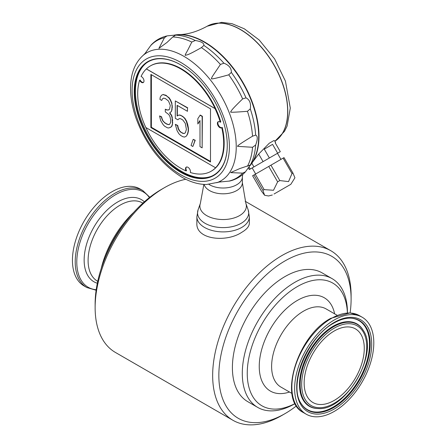 <?xml version="1.0" encoding="UTF-8"?>
<svg xmlns="http://www.w3.org/2000/svg" width="447" height="447" viewBox="0 0 447 447"><rect width="100%" height="100%" fill="white"/><g stroke="black" fill="none" stroke-linecap="round" stroke-linejoin="round"><path stroke-width="0.67" d="M272.564 144.359L277.665 153.204L280.303 151.678L275.201 142.839L275.62 142.599L274.536 140.721L273.793 140.621L269.256 143.241L258.701 154.047L263.076 161.624L269.368 157.992L264.266 149.153L272.564 144.359L264.266 149.153M275.62 142.599L275.201 142.839M279.375 152.215L277.458 153.321L280.956 159.383M251.963 168.044L249.325 169.564L248.364 167.899M221.941 127.602A3.498 2.023 60 0 1 218.656 125.579A3.498 2.023 60 0 1 218.382 121.634M186.466 167.038A3.498 2.023 -120 0 0 186.528 170.676L186.097 170.922A3.498 2.023 60 0 1 186.237 167.139A3.498 2.023 60 0 1 189.316 168.536A3.498 2.023 60 0 1 190.305 172.497A60.798 35.101 -120 0 0 211.146 171.235L211.582 170.983A60.798 35.101 -120 0 0 222.26 127.417L221.768 127.702A3.498 2.023 60 0 1 221.611 127.808A3.498 2.023 60 0 1 218.114 125.786A3.498 2.023 60 0 1 218.114 121.746A3.498 2.023 60 0 1 220.304 122.221A60.798 35.101 -120 0 0 215.046 108.615L146.337 68.939A60.798 35.101 -120 0 0 141.073 76.465A3.498 2.023 60 0 1 143.705 79.471A3.498 2.023 60 0 1 143.263 82.561A3.498 2.023 60 0 1 139.609 80.259A60.798 35.101 -120 0 0 145.8 127.484L215.566 167.77A60.798 35.101 -120 0 0 221.768 127.702M150.348 65.932A60.798 35.101 -120 0 0 146.398 68.905L215.108 108.582A60.798 35.101 -120 0 0 150.348 65.932L150.784 65.681A60.798 35.101 -120 0 1 220.801 121.93L220.304 122.221M186.399 136.1L187.718 133.899L188.438 130.971L188.438 128.295L187.723 124.54L186.65 121.243L186.399 121.388L184.611 118.349L182.823 116.65L180.677 115.41L178.889 115.047L177.096 116.019L177.101 105.319L187.472 111.309L187.477 107.967L175.313 100.944L175.308 118.326L177.811 119.774L179.247 118.595L180.677 118.751L182.823 119.992L185.326 123.445L186.399 129.412L185.326 132.804L184.253 133.519L182.823 133.362L180.677 132.122L179.241 130.63L178.169 128.675L177.453 125.585L175.308 124.344L177.096 130.725L178.884 133.765L180.677 135.469L182.823 136.709L184.611 137.073L186.399 136.1L187.472 134.044L188.187 131.116L188.187 128.44L186.399 121.388M246.006 97.843C249.711 99.754 251.141 103.436 250.286 108.878L247.454 111.297C235.547 112.242 229.942 112.471 230.641 111.974C231.742 110.107 231.501 109.772 242.648 98.904L246.006 97.843A79.505 45.901 -120 0 0 231.339 72.436L228.741 74.817C216.789 78.147 211.018 79.437 211.414 78.678C212.185 76.443 211.476 77.845 220.41 64.452L223.919 63.211C229.071 65.206 231.54 68.279 231.339 72.436M167.865 35.794L175.721 35.045L172.793 36.961L167.005 42.443L158.897 48.354L164.462 37.704L166.988 35.928L167.865 35.794M250.286 165.044L245.448 171.827L242.648 173.123L230.641 172.62L239.815 168.553L250.286 165.044A79.505 45.901 -120 0 0 255.656 145.007L252.544 147.281L237.675 146.359C236.474 146.314 241.43 142.917 252.544 136.179L255.656 135.117C257.79 135.938 257.79 139.235 255.656 145.007M195.317 40.498C201.396 41.543 204.251 43.191 203.882 45.443L201.413 47.605C186.298 56.188 187.533 54.495 185.153 55.389C185.628 53.187 185.136 55.73 191.791 42.052L195.317 40.498A79.505 45.901 -120 0 0 175.28 35.129M250.231 165.312L251.141 164.004A76.979 44.443 -120 0 0 250.454 98.452A76.979 44.443 -120 0 0 200.105 39.945A76.979 44.443 -120 0 0 176.61 34.905L175.023 35.045M145.722 52.629L146.247 51.953M221.204 181.773L220.354 181.895M216.801 182.728A73.99 42.716 -120 0 0 233.239 125.093A73.99 42.716 -120 0 0 183.913 56.344A73.99 42.716 -120 0 0 143.224 55.288C135.257 62.446 131.049 72.682 130.602 85.997C130.3 96.044 132.061 106.66 135.877 117.835C145.638 144.387 160.959 164.161 181.834 177.157C190.26 182.035 198.49 184.482 206.531 184.494L219.449 182.035L229.685 181.041C235.876 179.577 241.129 176.504 245.448 171.827M208.9 184.387A19.243 11.114 0 0 0 229.473 187.388A19.243 11.114 0 0 0 242.324 177.638L242.682 174.498M164.574 126.171L167.435 127.825L168.871 127.982L171.374 126.752L172.089 125.16L172.447 123.361L172.089 117.807L171.374 115.387L169.586 113.018L171.017 111.834L171.732 110.241L172.089 106.436L171.732 103.559L170.301 100.055L168.871 97.893L166.368 95.781L163.149 94.585L161.713 95.099L160.283 96.949L159.925 99.413L161.713 100.446L162.429 98.854L163.507 98.139L165.295 98.502L168.513 101.028L170.301 105.408L169.586 109.007L168.871 109.928L166.725 110.023L165.295 109.202L165.295 111.873L168.871 114.611L169.944 116.566L170.659 119.656L170.659 122.327L169.586 124.383L168.871 124.64L167.077 124.272L164.932 123.037L162.429 120.249L161.356 116.958L159.568 115.924L160.641 120.556L163.144 124.674L164.574 126.171M196.876 223.098C195.691 239.776 226.601 242.637 241.676 232.362C246.71 229.445 249.27 226.355 249.365 223.098L249.365 216.745A26.244 15.153 180 0 1 241.676 227.462A26.244 15.153 180 0 1 213.079 230.741A26.244 15.153 180 0 1 196.876 216.745L196.876 223.098M350.107 312.928A93.524 53.998 120 0 0 351.107 299.11A93.524 53.998 120 0 0 284.974 260.931A93.524 53.998 120 0 0 218.846 375.474A93.524 53.998 120 0 0 284.974 413.654L281.884 415.442A97.899 56.523 -60 0 1 232.932 420.286L115.41 352.437A97.899 56.523 -60 0 1 95.133 307.62A97.899 56.523 -60 0 1 164.356 187.723A97.899 56.523 -60 0 1 185.796 179.275M164.356 187.723A97.899 56.523 -60 0 1 164.356 187.718L161.261 189.506A93.524 53.998 -60 0 0 95.133 304.049L95.133 307.62M232.932 420.286A97.899 56.523 -60 0 1 217.929 341.843A97.899 56.523 -60 0 1 281.884 255.572A97.899 56.523 -60 0 1 330.83 250.722A97.899 56.523 -60 0 1 351.107 295.54L351.107 299.11M334.211 331.009A42.515 24.546 -60 0 1 355.471 328.903A42.515 24.546 -60 0 1 355.471 377.994A42.515 24.546 -60 0 1 312.956 402.535A42.515 24.546 -60 0 1 306.441 368.468A42.515 24.546 -60 0 1 334.211 331.009M284.974 413.654A93.524 53.998 120 0 0 296.439 405.876M295.104 403.58L294.875 403.719A74.353 42.929 -60 0 1 257.695 407.401L247.8 401.685A74.353 42.929 -60 0 1 236.402 342.106A74.353 42.929 -60 0 1 284.974 276.581A74.353 42.929 -60 0 1 322.153 272.899L332.048 278.615A74.353 42.929 -60 0 1 347.448 312.649L347.448 312.922M334.211 320.007A55.987 32.324 -60 0 1 362.204 317.236A55.987 32.324 -60 0 1 362.204 381.883A55.987 32.324 -60 0 1 306.217 414.201A55.987 32.324 -60 0 1 297.641 369.339A55.987 32.324 -60 0 1 334.211 320.007M105.28 257.545A74.353 42.929 -60 0 1 126.065 221.544M101.145 268.764A70.855 40.912 -60 0 1 133.714 212.353M257.695 407.401A74.353 42.929 -60 0 1 246.297 347.816A74.353 42.929 -60 0 1 294.875 282.297A74.353 42.929 -60 0 1 332.048 278.615M96.133 290.232L86.807 287.527L84.036 285.929A55.987 32.324 -60 0 1 75.454 241.067A55.987 32.324 -60 0 1 112.029 191.729A55.987 32.324 -60 0 1 140.017 188.958L142.789 190.556L149.795 197.283M146.18 63.15A65.558 37.85 -120 0 0 139.822 116.449A65.558 37.85 -120 0 0 181.8 171.503A65.558 37.85 -120 0 0 211.47 176.235M166.988 35.928C160.775 37.33 155.489 40.342 151.131 44.974L145.146 53.338L143.224 55.288M180.873 64.944A65.435 37.777 -120 0 0 145.811 63.435A65.435 37.777 -120 0 0 138.978 116.55A65.435 37.777 -120 0 0 180.996 171.866A65.435 37.777 -120 0 0 211.04 176.414A65.435 37.777 -120 0 0 227.26 145.582A65.782 37.978 60 0 1 180.666 172.246A65.782 37.978 60 0 1 134.234 91.68A65.782 37.978 60 0 1 180.75 64.871A65.782 37.978 60 0 1 227.266 145.437L227.266 145.297M211.146 171.235A60.798 35.101 -120 0 0 215.627 167.737L215.566 167.77M202.139 147.862L202.39 116.293L200.245 115.052L197.848 118.639L197.848 123.987L199.993 120.545L199.993 146.622L202.139 147.862L202.145 116.438L199.999 115.197M199.993 120.802L197.848 123.987M192.836 146.504L195.233 140.246L193.199 139.352L191.048 145.471L192.836 146.504L194.987 140.386L193.199 139.352M184.471 133.374L182.823 133.362M183.069 133.223L180.677 132.122M180.923 131.982L179.241 130.63M179.493 130.485L178.42 128.529L178.169 128.675M178.42 128.529L177.705 125.439L177.453 125.585M177.705 125.439L175.308 124.344M186.65 121.243L184.857 118.209L184.611 118.349M184.857 118.209L182.823 116.65M183.069 116.505L180.677 115.41M180.923 115.265L178.889 115.047M179.135 114.901L177.096 116.019M177.347 115.874L177.347 105.464M187.477 107.967L187.472 111.309M187.723 107.822L175.313 100.944M179.308 118.6L177.811 119.774M170.301 127.473L171.62 126.613L172.335 125.015L172.447 123.361M172.693 123.216L172.447 120.684M172.693 120.545L172.089 117.807M172.335 117.662L171.62 115.242L171.374 115.387M171.62 115.242L169.832 112.873L169.586 113.018M169.832 112.873L171.017 111.834M171.262 111.694L171.732 110.241M171.978 110.102L172.089 107.777M172.335 107.632L172.089 106.436M172.335 106.297L171.732 103.559M171.978 103.413L170.547 99.916L170.301 100.055M170.547 99.916L169.117 97.748L168.871 97.893M169.117 97.748L166.368 95.781M166.614 95.636L165.653 95.367M165.898 95.222L163.149 94.585M163.395 94.446L161.713 95.099M162.429 98.854L161.713 100.446M162.68 98.714L163.529 98.144M168.977 109.794L166.725 110.023M166.971 109.884L165.295 109.202M169.642 124.305L168.871 124.64M169.117 124.495L167.077 124.272M167.329 124.132L164.932 123.037M165.183 122.891L163.144 121.333M163.39 121.187L162.429 120.249M162.674 120.109L161.959 118.36L161.713 118.5M161.959 118.36L161.602 116.812L161.356 116.958M161.602 116.812L159.568 115.924M150.868 127.557L210.498 161.987L210.503 108.85L150.874 74.42L150.868 127.557L151.365 127.272L210.498 161.417M151.371 74.705L151.365 127.272M143.493 82.388A3.498 2.023 60 0 1 140.107 79.974L139.609 80.259M145.906 127.546A60.798 35.101 -120 0 0 186.097 170.922M174.386 35.101A76.979 44.443 60 0 1 179.213 34.575A76.979 44.443 60 0 1 243.051 82.611A76.979 44.443 60 0 1 252.734 161.915A76.979 44.443 60 0 1 249.867 165.831M176.403 34.927A76.979 44.443 60 0 1 231.149 65.899A76.979 44.443 60 0 1 258.684 136.441A76.979 44.443 60 0 1 251.024 164.172M249.052 166.96L250.247 169.033L253.924 166.91L251.834 163.289M255.667 173.984L252.169 167.921L277.458 153.321M269.368 157.992L277.665 153.204M253.924 166.91L263.076 161.624M249.325 169.564L250.247 169.033M274.033 194.015L290.824 184.326L274.033 194.015M276.33 192.691L290.667 184.41L276.33 192.691M262.858 190.366L253.969 174.967L252.605 175.749L261.495 191.154L264.624 195.289L262.858 190.366L264.149 189.623L273.508 190.266L277.637 181.834L279.822 180.571L288.538 181.611L291.997 173.548L292.914 173.017L294.931 177.789L290.824 184.326M264.149 189.623L255.254 174.224L284.018 157.612L292.914 173.017M253.969 174.967L255.254 174.224M277.637 181.834L268.742 166.435M279.822 180.571L270.932 165.172M291.997 173.548L283.102 158.143M252.734 161.915L258.701 154.047M295.081 403.535A70.855 40.912 -60 0 1 247.258 372.049A70.855 40.912 -60 0 1 297.344 286.583A70.855 40.912 -60 0 1 347.397 312.922M255.656 135.117A79.505 45.901 -120 0 0 250.286 108.878M223.919 63.211A79.505 45.901 -120 0 0 203.882 45.443M274.877 141.313L284.521 131.306L287.136 125.97L290.287 108.062L285.437 81.136L274.614 58.881L259.232 40.023L244.33 28.809L232.021 23.685L221.645 22.35L207.179 26.222A66.776 38.554 -120 0 1 273.475 63.96A66.776 38.554 -120 0 1 274.877 141.313A66.776 38.554 -120 0 0 273.29 63.927A66.776 38.554 -120 0 0 207.05 26.295L207.179 26.222A66.776 38.554 -120 0 0 207.112 26.256M334.211 322.432A53.014 30.608 -60 0 1 366.68 368.619A53.014 30.608 -60 0 1 301.747 406.105A53.014 30.608 -60 0 1 334.211 322.432M97.742 281.314L97.446 281.146A45.136 26.06 -60 0 1 90.529 244.973A45.136 26.06 -60 0 1 120.014 205.201A45.136 26.06 -60 0 1 142.582 202.96L142.878 203.134M204.111 184.432A19.243 11.114 0 0 0 224.623 193.78A19.243 11.114 0 0 0 242.363 182.706L242.363 177.269M245.884 203.424A23.238 13.416 0 0 1 223.12 219.538A23.238 13.416 0 0 1 200.357 203.424L198.066 209.878A25.58 14.768 0 0 0 210.995 225.847A25.58 14.768 0 0 0 241.207 223.282A25.58 14.768 0 0 0 248.174 209.878L245.884 203.424L242.363 182.706M180.75 174.755A68.799 39.722 -120 0 0 222.88 114.818A68.799 39.722 -120 0 0 138.62 66.173A68.799 39.722 -120 0 0 180.75 174.755M220.41 64.452A79.41 45.845 -120 0 0 201.413 47.605M242.648 98.904A79.41 45.845 -120 0 0 228.741 74.817M252.544 136.179A79.41 45.845 -120 0 0 247.454 111.297M247.454 166.278A79.41 45.845 -120 0 0 252.544 147.281M228.741 181.152A79.41 45.845 -120 0 0 242.648 173.123M164.462 37.704A79.41 45.845 -120 0 0 150.555 45.739M191.791 42.052A79.41 45.845 -120 0 0 172.793 36.961M289.494 392.019A53.886 31.111 -60 0 1 259.45 361.757A53.886 31.111 -60 0 1 297.344 300.434A53.886 31.111 -60 0 1 334.63 313.839M334.211 328.154A46.007 26.563 -60 0 1 362.388 368.233A46.007 26.563 -60 0 1 306.039 400.769A46.007 26.563 -60 0 1 334.211 328.154M333.607 326.751A47.298 27.306 -60 0 1 363.266 330.4C379.453 352.957 345.782 411.279 318.152 408.541A47.298 27.306 -60 0 1 301.127 374.932A47.298 27.306 -60 0 1 333.607 326.751M318.152 408.541L317.588 408.524A47.578 27.468 -60 0 1 300.462 374.72A47.578 27.468 -60 0 1 333.138 326.249A47.578 27.468 -60 0 1 362.97 329.914L363.266 330.4M350.236 318.152A51.444 29.703 -60 0 1 358.857 379.95A51.444 29.703 -60 0 1 301.032 403.378M350.515 318.158A51.729 29.865 -60 0 1 359.472 380.302A51.729 29.865 -60 0 1 301.177 403.619C288.069 385.476 307.447 336.842 333.92 323.069C339.865 319.683 345.397 318.041 350.515 318.158M306.217 414.201L303.452 412.603A55.987 32.324 -60 0 1 294.869 367.741A55.987 32.324 -60 0 1 331.439 318.409A55.987 32.324 -60 0 1 359.433 315.632L362.204 317.236M291.952 393.444L280.962 387.096A45.136 26.06 -60 0 1 274.045 350.929A45.136 26.06 -60 0 1 303.53 311.151A45.136 26.06 -60 0 1 326.103 308.916L337.094 315.264M97.334 283.253A47.438 27.39 -60 0 1 85.913 246.649A47.438 27.39 -60 0 1 117.69 201.977A47.438 27.39 -60 0 1 144.353 201.809M96.206 289.751A55.065 31.793 -60 0 1 78.124 249.616A55.065 31.793 -60 0 1 115.728 194.618A55.065 31.793 -60 0 1 149.415 197.585M86.807 287.527A55.987 32.324 -60 0 1 78.225 242.665A55.987 32.324 -60 0 1 114.801 193.327A55.987 32.324 -60 0 1 142.789 190.556M245.163 201.267L330.83 250.722M200.357 203.424L203.854 184.415M196.876 216.745L198.066 209.878M249.365 216.745L248.174 209.878M272.335 194.998L268.569 195.976L264.624 195.289M179.213 34.575C187.729 34.475 197.01 31.715 207.05 26.295M303.452 412.603C277.537 400.149 297.059 335.87 330.741 318.337L349.967 312.922L359.433 315.632"/></g></svg>
